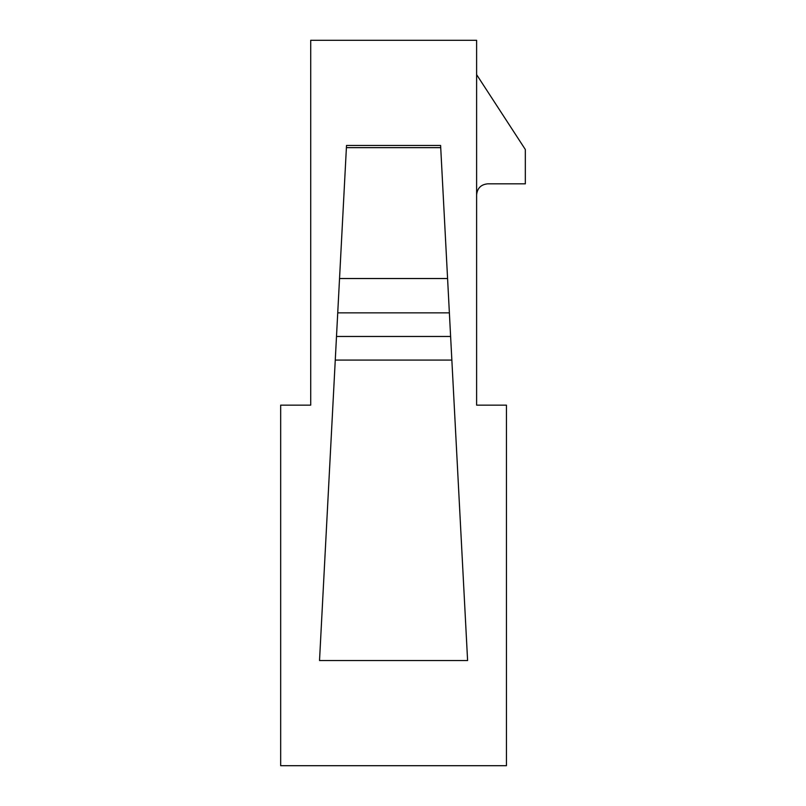<?xml version="1.0" encoding="UTF-8"?>
<svg xmlns="http://www.w3.org/2000/svg" width="806" height="806" viewBox="0 0 806 806"><rect width="100%" height="100%" fill="white"/><g stroke="black" fill="none" stroke-linecap="round" stroke-linejoin="round"><path stroke-width="1.21" d="M506.44 765.7L280.669 765.7L506.44 765.7L506.44 405.146L476.618 405.146L476.618 40.3L310.713 40.3L476.618 40.3L476.618 405.146L506.44 405.146L506.44 765.7M310.713 40.3L310.713 405.146L280.669 405.146L280.669 765.7L280.669 405.146L310.713 405.146L310.713 40.3M476.618 74.636L525.331 149.503L525.331 183.839L487.6 183.839C480.97 184.534 477.313 188.201 476.618 194.82C477.313 188.201 480.97 184.534 487.6 183.839L525.331 183.839L525.331 149.503L476.618 74.636M440.721 147.649L467.601 660.537L319.519 660.537L467.601 660.537L451.854 360.08L335.266 360.08L319.519 660.537L335.266 360.08L451.854 360.08L450.614 336.465L336.495 336.465L335.266 360.08L336.495 336.465L450.614 336.465L449.375 312.859L337.734 312.859L336.495 336.465L337.734 312.859L449.375 312.859L447.582 278.523L339.538 278.523L337.734 312.859L339.538 278.523L447.582 278.523L440.721 147.649L346.399 147.649L339.538 278.523L346.399 147.649L440.721 147.649L440.61 145.463L346.509 145.463L346.399 147.649"/></g></svg>
